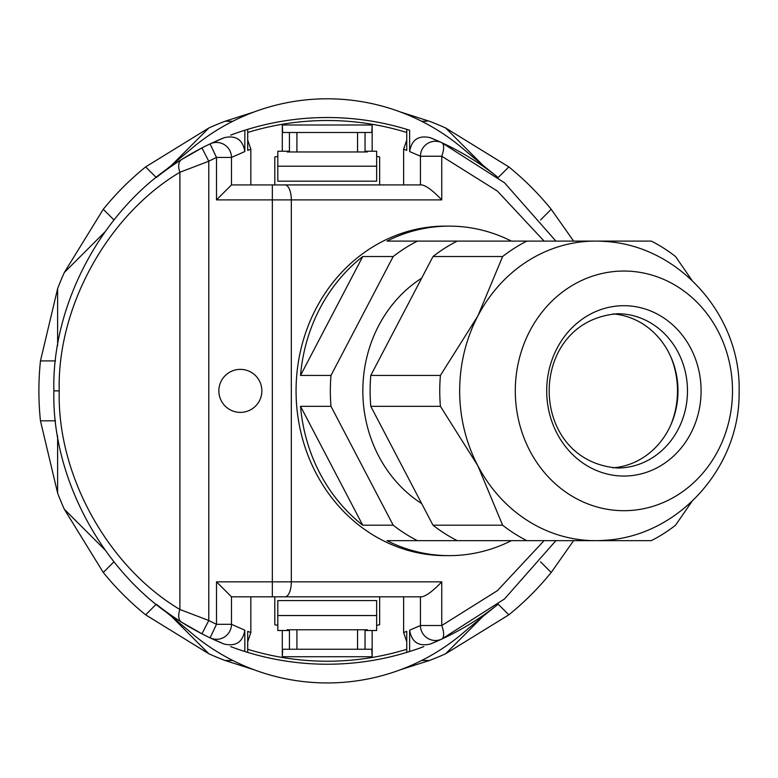 <?xml version="1.0" encoding="UTF-8"?>
<svg xmlns="http://www.w3.org/2000/svg" width="778" height="778" viewBox="0 0 778 778"><rect width="100%" height="100%" fill="white"/><g stroke="black" fill="none" stroke-linecap="round" stroke-linejoin="round"><path stroke-width="1.17" d="M156.29 604.185L145.632 614.834L208.864 653.783A288.337 288.337 0 0 0 225.027 660.483L254.036 669.761M145.632 614.834A288.337 288.337 0 0 1 103.27 572.472L64.321 509.24L104.709 549.628L64.321 509.24A288.337 288.337 0 0 1 57.621 493.077L57.621 435.962M55.52 420.83L40.456 420.83L57.621 493.077L57.621 490.617M40.456 420.83A288.337 288.337 0 0 1 40.456 360.914L57.621 288.667A288.337 288.337 0 0 1 64.321 272.504L104.709 232.116L64.321 272.504L103.27 209.272A288.337 288.337 0 0 1 145.632 166.91L208.864 127.962A288.337 288.337 0 0 1 225.027 121.261L254.036 111.983M232.797 121.261L225.027 121.261M171.656 165.169L208.864 127.962M57.621 345.782L57.621 288.667M171.656 616.575L208.864 653.783M232.797 660.483L225.027 660.483M426.976 121.261L421.666 121.261M482.807 165.169L445.599 127.962L482.807 165.169M400.427 669.761L429.437 660.483A288.337 288.337 0 0 0 445.599 653.783L482.807 616.575L445.599 653.783L508.831 614.834A288.337 288.337 0 0 0 551.194 572.472L573.61 540.652M429.437 660.483L421.666 660.483M498.173 177.559L508.831 166.91L445.599 127.962A288.337 288.337 0 0 0 429.437 121.261L400.427 111.983M508.831 166.91A288.337 288.337 0 0 1 551.194 209.272L573.61 241.092M498.173 604.185L508.831 614.834M540.545 561.813L551.194 572.472M540.545 219.931L551.194 209.272M156.29 177.559L145.632 166.91M113.919 219.931L103.27 209.272M55.52 360.914L40.456 360.914M113.919 561.813L103.27 572.472M349.701 118.441A273.35 273.35 0 0 0 304.762 118.441M277.804 166.2L376.659 166.2L376.659 181.177L277.804 181.177L277.804 151.224L289.435 151.224M376.659 600.567L277.804 600.567L277.804 615.544L376.659 615.544L376.659 600.567M365.038 151.224L376.659 151.224L376.659 166.2M376.659 615.544L376.659 630.52L365.038 630.52M289.435 630.52L277.804 630.52L277.804 615.544M409.636 151.545C411.65 139.68 418.525 135.061 430.273 137.687L441.69 142.637A14.977 5.845 114.8 0 1 441.748 156.232L420.441 156.232L409.636 151.545L409.636 130.237L408.469 129.868M231.474 184.931L421.841 184.921C426.519 185.874 433.151 190.863 441.748 199.897L291.322 199.897L291.322 581.847L441.748 581.847C433.151 590.881 426.519 595.87 421.841 596.823L231.494 596.823L216.498 581.847L272.339 581.847L272.339 199.897L216.498 199.897L231.474 184.931L231.474 157.428A14.977 14.967 -115.4 0 0 210.079 143.891L224.19 137.687C235.948 135.071 242.824 139.69 244.827 151.545L231.474 157.428L216.498 157.428L210.079 143.891A273.35 273.35 0 0 1 224.19 137.687M245.994 129.868L244.827 130.237A273.35 273.35 0 0 1 406.758 129.343L406.758 150.397L403.617 149.191L403.617 184.921M218.851 390.877A21.512 21.512 0 0 1 240.353 369.365A21.512 21.512 0 0 1 261.865 390.877A21.512 21.512 0 0 1 240.353 412.379A21.512 21.512 0 0 1 218.851 390.877M544.094 241.092L497.405 191.087L441.748 156.232L441.748 199.897M420.441 184.921L420.441 156.232A14.977 14.967 114.8 0 1 441.69 142.637L504.514 182.801L555.9 241.092M216.498 199.897L216.498 157.428A258.374 258.374 0 0 0 208.786 161.25L179.903 172.249C107.695 215.117 57.018 306.931 59.225 390.877C57.018 474.813 107.695 566.627 179.903 609.495A14.977 8.675 122.2 0 0 181.546 622.167C105.156 576.809 51.543 479.676 53.877 390.877C51.543 302.068 105.156 204.935 181.546 159.578L201.92 147.937A273.35 273.35 0 0 1 210.079 143.891A273.35 273.35 0 0 0 156.893 177.083A1497.825 1497.825 0 0 0 191.689 148.491A209.7 209.7 0 0 1 462.774 148.491A1497.825 1497.825 0 0 0 497.57 177.083A273.35 273.35 0 0 0 430.273 137.687M224.19 644.067L210.079 637.853A14.977 14.967 -64.6 0 0 231.474 624.316L244.827 630.199C242.814 642.064 235.938 646.683 224.19 644.067A273.35 273.35 0 0 1 156.893 604.662A1497.825 1497.825 0 0 1 191.689 633.253A209.7 209.7 0 0 0 462.774 633.253A1497.825 1497.825 0 0 1 497.57 604.662A273.35 273.35 0 0 1 430.273 644.067C418.515 646.674 411.64 642.054 409.636 630.199L420.441 625.512A14.977 14.967 65.2 0 0 441.69 639.108L430.273 644.067M181.546 159.578A14.977 8.675 -122.2 0 0 179.903 172.249L179.903 609.495L208.786 620.494L201.92 633.807L181.546 622.167M555.9 540.652L504.514 598.943L441.69 639.108A14.977 5.845 65.2 0 0 441.748 625.512L497.405 590.658L544.094 540.652M247.705 652.402L247.705 631.347L250.847 632.553L250.847 596.823M250.847 632.553L247.705 641.724M406.758 641.724L403.617 632.553L406.758 631.347L406.758 652.402M403.617 596.823L403.617 632.553M376.659 625.376A239.653 239.653 0 0 0 379.654 624.724L379.654 596.823M372.156 630.52L372.156 656.739L282.307 656.739L282.677 649.251L289.435 649.251L289.435 629.772L287.17 629.772M282.307 630.52L282.307 656.739M274.809 596.823L274.809 624.724A239.653 239.653 0 0 0 277.804 625.376M403.617 149.191L406.758 140.021M247.705 140.021L250.847 149.191L247.705 150.397L247.705 129.343M250.847 184.921L250.847 149.191M277.804 156.368A239.653 239.653 0 0 0 274.809 157.02L274.809 184.921M289.435 132.493L296.914 132.493L296.914 151.973L289.435 151.973L289.435 132.493L282.677 132.493L282.307 125.005L282.307 151.224M282.307 125.005L372.156 125.005L372.156 151.224M379.654 184.921L379.654 157.02A239.653 239.653 0 0 0 376.659 156.368M244.827 130.237A273.35 273.35 0 0 0 230.667 135.139A273.35 273.35 0 0 1 244.827 130.237L244.827 151.545M244.827 630.199L244.827 651.507L245.994 651.876M409.636 630.199L409.636 651.507A273.35 273.35 0 0 0 423.796 646.606A273.35 273.35 0 0 1 409.636 651.507L408.469 651.876M372.156 656.739L371.787 649.251L357.549 649.251L357.549 629.772L367.294 629.772M289.435 629.772L296.914 629.772L296.914 649.251L357.549 649.251M296.914 649.251L289.435 649.251M296.914 629.772L357.549 629.772M296.914 151.973L357.549 151.973L357.549 132.493L371.787 132.493L372.156 125.005M296.914 132.493L357.549 132.493M367.294 151.973L357.549 151.973M287.17 151.973L289.435 151.973M327.237 117.517A273.35 273.35 0 0 1 409.636 130.237M409.636 651.507A273.35 273.35 0 0 1 230.667 646.606A273.35 273.35 0 0 0 244.827 651.507M201.92 633.807A273.35 273.35 0 0 0 210.079 637.853L216.498 624.316A258.374 258.374 0 0 1 208.786 620.494L208.786 161.25L201.92 147.937M386.987 241.092L417.446 241.092L386.987 241.092A164.761 149.327 -90 0 1 449.198 226.116L445.395 226.116A164.761 149.327 90 0 0 296.068 390.877A164.761 149.327 90 0 0 445.395 555.638L449.198 555.638A164.761 149.327 -90 0 1 386.987 540.652L595.413 540.652A149.784 135.751 90 0 0 604.068 540.35C678.737 536.655 740.355 466.829 739.1 391.995C741.502 316.403 679.554 245.099 604.068 241.394A149.784 135.751 90 0 0 595.413 241.092L417.446 241.092A164.761 149.327 90 0 0 393.201 256.536L362.733 256.536L300.532 375.424A164.761 149.327 -90 0 1 362.733 256.536M511.399 540.652A164.761 149.327 -90 0 1 449.198 555.638M449.198 226.116A164.761 149.327 -90 0 1 511.399 241.092M393.201 256.536L330.99 375.424L300.532 375.424M362.733 525.208L300.532 406.32L330.99 406.32L393.201 525.208L362.733 525.208A164.761 149.327 -90 0 1 300.532 406.32M393.201 525.208A164.761 149.327 90 0 0 417.446 540.652M330.99 375.424A164.761 149.327 90 0 0 330.99 406.32M421.686 278.145A130.315 118.1 90 0 0 421.686 503.599M623.898 510.699A119.822 108.599 90 0 0 732.497 390.877A119.822 108.599 90 0 0 623.898 271.045A119.822 108.599 90 0 0 515.299 390.877A119.822 108.599 90 0 0 623.898 510.699M623.898 476.048A85.181 77.197 90 0 0 701.095 390.877A85.181 77.197 90 0 0 623.898 305.696A85.181 77.197 90 0 0 546.701 390.877A85.181 77.197 90 0 0 623.898 476.048M691.827 280.109L675.537 256.536A164.761 149.327 90 0 0 651.293 241.092L595.413 241.092A149.784 135.751 90 0 0 477.848 315.985L502.627 256.536L432.996 256.536A164.761 149.327 -90 0 1 457.24 241.092L526.871 241.092A164.761 149.327 90 0 0 502.627 256.536M691.827 501.635L675.537 525.208A164.761 149.327 90 0 1 651.293 540.652L595.413 540.652A149.784 135.751 90 0 1 477.848 465.759L502.627 525.208A164.761 149.327 90 0 0 526.871 540.652M457.24 540.652A164.761 149.327 -90 0 1 432.996 525.208L502.627 525.208M440.416 406.32L477.848 465.759A149.784 135.751 90 0 1 477.848 315.985L440.416 375.424A164.761 149.327 90 0 0 440.416 406.32L370.785 406.32L432.996 525.208M370.785 406.32A164.761 149.327 -90 0 1 370.785 375.424L440.416 375.424M370.785 375.424L432.996 256.536M612.879 467.831A77.139 69.913 90 0 0 677.988 390.877A77.139 69.913 90 0 0 612.879 313.913M670.889 424.73A82.38 74.659 90 0 0 670.889 357.014M406.758 132.474A270.355 270.355 0 0 0 247.705 132.474M59.225 390.877L53.877 390.877M231.474 596.814L231.474 624.316L216.498 624.316L216.498 581.847M247.705 649.27A270.355 270.355 0 0 0 406.758 649.27M441.748 581.847L441.748 625.512L420.441 625.512L420.441 596.823M272.339 596.823L272.339 581.847L291.322 581.847A14.977 6.331 -90 0 1 284.991 596.823M284.991 184.921A14.977 6.331 -90 0 1 291.322 199.897L272.339 199.897L272.339 184.921M365.038 629.772L365.038 649.251M365.038 132.493L365.038 151.973M617.567 468.006A77.139 69.913 90 0 0 687.48 390.877A77.139 69.913 90 0 0 617.567 313.738C526.268 320.964 526.521 460.936 617.567 468.006"/></g></svg>
